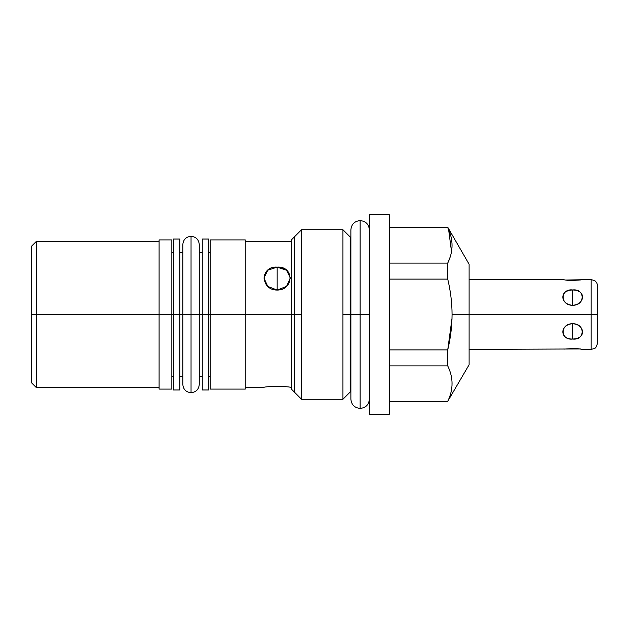 <?xml version="1.0" encoding="UTF-8"?>
<svg xmlns="http://www.w3.org/2000/svg" width="629" height="629" viewBox="0 0 629 629"><rect width="100%" height="100%" fill="white"/><g stroke="black" fill="none" stroke-linecap="round" stroke-linejoin="round"><path stroke-width="0.94" d="M562.876 279.638L469.108 279.598L469.108 314.5L452.07 314.5C452.031 302.793 450.584 290.991 447.738 279.103L448.705 283.451M31.45 285.621L31.45 247.912L31.45 314.5L36.238 314.5L36.238 241.505L36.238 314.5L159.09 314.5L159.09 239.908L171.859 239.908L171.859 314.5L159.09 314.5L171.859 314.5L171.859 389.092L159.09 389.092L159.09 314.5L36.238 314.5L36.238 387.495L36.238 314.5L31.45 314.5L31.45 246.293L36.238 241.505L159.09 241.505L159.09 314.5M389.327 214.78L389.327 414.22L369.388 414.22L369.388 214.78L389.327 214.78L369.388 214.78L369.388 414.22L389.327 414.22L389.327 214.78M301.535 399.266L291.361 389.092L291.361 314.5L301.535 314.5L301.535 399.266L342.939 399.266L301.535 399.266L301.535 229.734L342.939 229.734L301.535 229.734L301.535 314.5L291.361 314.5L291.361 239.908L301.535 229.734M342.939 229.734L342.939 399.266L342.939 229.734L350.88 237.676M447.738 227.714L447.738 227.226L447.738 227.714C453.485 239.507 453.485 251.309 447.738 263.111C453.485 251.309 453.485 239.507 447.738 227.714L389.327 227.714L447.738 227.714M448.06 228.421L450.655 235.466M451.512 239.217L451.992 243.108M389.327 227.226L447.738 227.226L469.108 264.243L469.108 364.757L447.738 401.286C453.485 389.485 453.485 377.691 447.738 365.889L447.738 349.897C450.584 338.009 452.031 326.207 452.07 314.5L597.55 314.5L597.55 343.017C596.717 346.437 595.671 348.269 594.413 348.513L591.166 349.402L591.166 314.5L591.166 349.402L582.635 349.402L575.7 348.372L564.237 349.087M447.738 263.111L389.327 263.111L447.738 263.111L447.738 279.103L389.327 279.103L447.738 279.103L447.738 263.111L450.026 257.426M451.999 318.777L447.738 349.897L389.327 349.897L447.738 349.897L452.015 318.368M447.738 279.103C450.584 290.991 452.031 302.793 452.07 314.5C452.031 326.207 450.584 338.009 447.738 349.897L447.738 365.889C453.485 377.691 453.485 389.485 447.738 401.286L389.327 401.286L447.738 401.286L447.738 401.774L389.327 401.774M389.327 365.889L447.738 365.889L389.327 365.889M451.999 385.75L452.031 382.007M451.779 379.122L451.229 375.953M450.891 296.369L450.105 290.983M451.512 251.608L448.642 229.75M369.388 229.852C368.838 224.238 365.756 221.149 360.134 220.598C354.512 221.149 351.43 224.238 350.88 229.852L350.88 314.5L342.939 314.5L369.388 314.5L360.134 314.5L360.134 408.402L360.134 220.598L360.134 314.5L350.88 314.5L350.88 399.148C351.43 404.761 354.512 407.851 360.134 408.402C365.756 407.851 368.838 404.761 369.388 399.148M245.255 239.908L245.255 314.5L210.228 314.5L210.228 239.908L245.255 239.908M245.255 314.5L245.255 389.092L210.228 389.092L210.228 314.5L245.255 314.5L245.255 239.908L245.255 314.5L291.361 314.5L245.255 314.5M182.827 376.244L179.839 376.244L179.839 381.473L179.839 314.5L173.455 314.5L182.827 314.5L179.839 314.5L179.839 389.972L173.455 389.972L173.455 314.5L173.455 381.473L173.455 376.244L171.859 376.244L171.859 314.5L173.455 314.5L171.859 314.5M202.255 314.5L191.043 314.5L210.228 314.5L208.639 314.5L208.639 389.972L202.255 389.972L202.255 239.028L208.639 239.028L208.639 314.5L202.255 314.5L202.255 381.473L202.255 376.244L199.259 376.244M208.639 314.5L208.639 381.473L208.639 376.244L210.228 376.244L210.228 380.396L210.228 314.5M245.255 241.505L291.361 241.505L291.361 314.5M277.161 290.079C294.246 290.126 294.246 265.776 277.161 267.136C260.084 265.776 260.084 290.118 277.161 290.079L286.525 286.415L290.409 278.002L286.525 270.195L277.161 267.136L277.161 290.079L277.161 267.136L267.797 270.195L263.921 278.002L267.797 286.415L277.161 290.079M264.117 276.037L264.73 274.118M265.69 272.428L267.026 270.879M268.654 269.566L270.564 268.512M290.409 387.495C291.321 386.19 263.15 386.175 263.921 387.495C263.15 386.175 291.321 386.19 290.409 387.495L291.361 387.495M159.09 387.495L36.238 387.495L31.45 382.707L31.45 314.5M271.099 386.544L273.379 386.387M275.022 386.316L277.153 386.285M281.674 267.757L283.765 268.512M173.455 314.5L173.455 239.028L179.839 239.028L179.839 314.5M580.425 348.961L469.108 349.402M572.657 323.731C559.566 324.54 559.566 339.503 572.657 339.031C585.748 339.503 585.748 324.54 572.657 323.731C560.007 323.377 560.007 340.603 572.657 339.031L572.657 323.731L572.657 339.031C585.316 340.603 585.316 323.377 572.657 323.731M564.897 280.039L591.166 279.598L594.547 280.565C593.98 280.18 597.18 281.611 597.55 285.983L597.55 314.5L591.166 314.5L591.166 279.598L591.166 314.5L469.108 314.5M562.688 279.598L569.615 280.628L581.086 279.913M570.487 290.126L572.657 289.969C559.566 289.497 559.566 304.46 572.657 305.269C585.748 304.46 585.748 289.497 572.657 289.969L574.835 290.126M563.906 335.477L563.262 334.447M582.053 334.447L581.4 335.493M578.664 337.694L576.958 338.386M574.835 338.874L572.657 339.031M563.262 294.553L563.922 293.507M566.658 291.306L568.357 290.614M576.958 290.614L578.664 291.306M581.416 293.523L582.053 294.553M572.657 289.969C560.007 288.397 560.007 305.623 572.657 305.269L572.657 289.969L572.657 305.269C585.316 305.623 585.316 288.397 572.657 289.969M191.043 392.685L191.043 314.5L199.259 314.5L199.259 384.468C198.772 389.453 196.036 392.197 191.043 392.685C186.05 392.197 183.314 389.453 182.827 384.468L182.827 314.5L191.043 314.5L191.043 392.685M191.043 314.5L191.043 236.315L191.043 314.5L182.827 314.5L182.827 244.532C183.314 239.547 186.05 236.803 191.043 236.315C196.036 236.803 198.772 239.547 199.259 244.532L199.259 314.5M294.317 392.04L294.317 236.96M350.164 236.96L350.164 392.04M342.939 399.266L350.88 391.324M202.255 252.756L199.259 252.756M182.827 252.756L179.839 252.756M208.639 252.756L210.228 252.756M173.455 252.756L171.859 252.756M245.255 387.495L263.921 387.495"/></g></svg>
